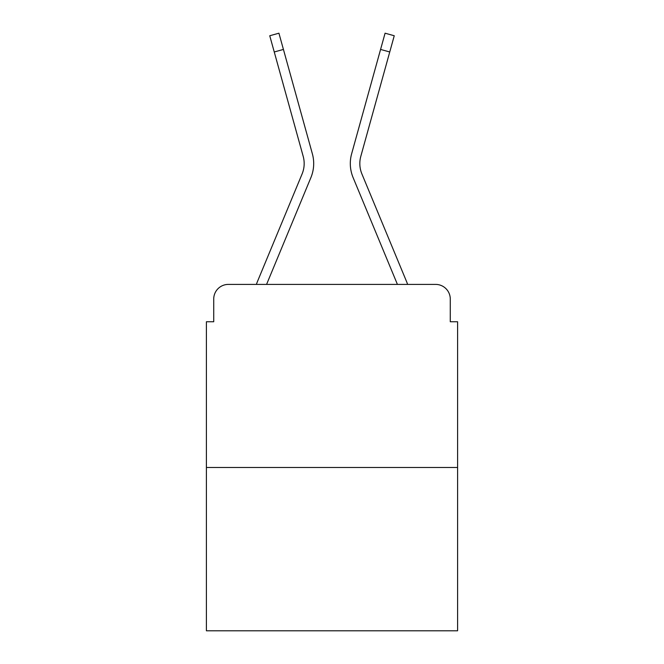 <?xml version="1.0" encoding="UTF-8"?>
<svg xmlns="http://www.w3.org/2000/svg" width="664" height="664" viewBox="0 0 664 664"><rect width="100%" height="100%" fill="white"/><g stroke="black" fill="none" stroke-linecap="round" stroke-linejoin="round"><path stroke-width="1" d="M213.725 299.041L213.725 321.749L213.725 299.041A14.649 14.649 0 0 1 228.374 284.399L256.387 284.399A46.14 46.14 0 0 1 257.524 281.362L302.103 173.943A27.099 27.099 0 0 0 303.182 156.314L269.75 35.748L278.921 33.2L283.428 49.435L274.249 51.975M457.596 467.489L206.404 467.489L206.404 630.8L457.596 630.8L457.596 321.749L450.275 321.749L450.275 299.041A14.649 14.649 0 0 0 435.625 284.399L228.374 284.399M206.404 467.489L206.404 321.749L213.725 321.749M266.579 284.399L310.893 177.595L266.579 284.399L310.893 177.595L266.579 284.399L310.893 177.595L266.579 284.399L310.893 177.595L266.579 284.399L310.893 177.595L266.579 284.399L274.879 284.399M389.121 284.399L397.421 284.399L353.107 177.595A36.62 36.62 0 0 1 351.638 153.774L385.078 33.2L394.25 35.748L389.751 51.975L380.572 49.435M361.897 173.943A27.099 27.099 0 0 1 360.818 156.314A27.099 27.099 0 0 0 361.897 173.943A27.099 27.099 0 0 1 360.818 156.314A27.099 27.099 0 0 0 361.897 173.943A27.099 27.099 0 0 1 360.818 156.314A27.099 27.099 0 0 0 361.897 173.943L406.476 281.362A46.14 46.14 0 0 1 407.613 284.399L435.625 284.399M450.275 321.749L450.275 299.041M302.103 173.943A27.099 27.099 0 0 0 303.182 156.314A27.099 27.099 0 0 1 302.103 173.943A27.099 27.099 0 0 0 303.182 156.314A27.099 27.099 0 0 1 302.103 173.943A27.099 27.099 0 0 0 303.182 156.314A27.099 27.099 0 0 1 302.103 173.943A27.099 27.099 0 0 0 303.182 156.314A27.099 27.099 0 0 1 302.103 173.943A27.099 27.099 0 0 0 303.182 156.314M397.421 284.399L353.107 177.595M310.893 177.595A36.62 36.62 0 0 0 312.362 153.774L283.428 49.435M360.818 156.314L389.751 51.975"/></g></svg>
